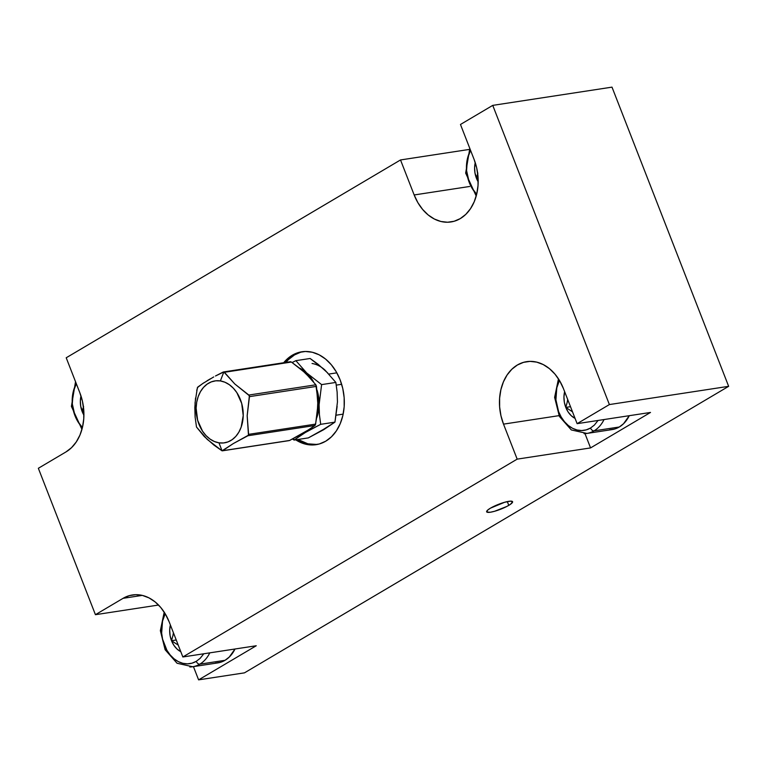 <?xml version="1.0" encoding="UTF-8"?>
<svg xmlns="http://www.w3.org/2000/svg" width="767" height="767" viewBox="0 0 767 767"><rect width="100%" height="100%" fill="white"/><g stroke="black" fill="none" stroke-linecap="round" stroke-linejoin="round"><path stroke-width="1.15" d="M508.78 505.367A13.921 2.665 -21.3 0 1 495.07 511.138A13.921 2.665 -21.3 0 1 486.642 511.829A13.921 2.665 -21.3 0 1 490.439 508.176L504.619 502.27L510.448 501.148L512.615 501.925L510.41 504.331L506.805 506.46L494.6 511.273L490.391 512.231L486.844 512.088L487.601 510.151L490.439 508.176A13.921 2.665 -21.3 0 1 504.149 502.404A13.921 2.665 -21.3 0 1 512.586 501.714A13.921 2.665 -21.3 0 1 508.78 505.367L507.313 501.599L508.78 505.367M303.032 351.631A46.988 35.033 -98.7 0 0 294.518 354.91L292.227 355.255L283.675 362.743A46.988 35.033 81.3 0 1 292.227 355.255L294.518 354.91A46.988 35.033 -98.7 0 0 285.966 362.398M297.999 439.472A46.988 35.033 -98.7 0 0 317.222 444.477L307.912 443.834L297.999 439.472M325.735 441.198A46.988 35.033 81.3 0 1 316.081 444.678A46.988 35.033 81.3 0 1 295.707 439.827L305.621 444.189L312.553 444.975L319.34 443.968L325.735 441.198L331.488 436.778L336.368 430.881L340.203 423.72L342.839 415.589L344.172 406.788L344.153 397.651L342.782 388.543L340.107 379.809L336.243 371.784L331.325 364.766L325.553 359.042L319.149 354.824L312.342 352.264L305.419 351.478L298.622 352.494L292.227 355.255A46.988 35.033 81.3 0 1 301.882 351.775A46.988 35.033 81.3 0 1 342.207 386.242A46.988 35.033 81.3 0 1 325.735 441.198M474.121 159.488A45.253 33.729 81.3 0 1 460.277 218.605L454.122 221.27L447.583 222.238L440.91 221.481L434.362 219.026L428.187 214.961L422.627 209.439L417.89 202.689L414.17 194.962L400.518 159.948L66.211 357.777L79.854 392.79L82.433 401.208L83.747 409.981L83.766 418.772L82.491 427.248L79.95 435.081L76.259 441.965L71.552 447.65L66.02 451.907L38.35 468.282L95.434 614.693L123.104 598.318L129.259 595.652L135.797 594.684L142.47 595.441L149.019 597.896L155.193 601.961L160.754 607.474L165.48 614.233L169.21 621.96L182.853 656.974L517.169 459.136L503.516 424.132L500.947 415.714L499.633 406.941L499.614 398.15L500.889 389.674L503.43 381.841L507.121 374.948L511.819 369.272L517.361 365.015L523.516 362.35L530.064 361.372L536.727 362.129L543.276 364.593L549.45 368.659L555.011 374.171L559.747 380.921L563.467 388.658L577.12 423.662L609.391 404.564L492.75 105.376L460.468 124.475L474.121 159.488L476.69 167.896L478.014 176.669L478.033 185.461L476.748 193.936L474.207 201.769L470.516 208.662L465.818 214.348L460.277 218.605A45.253 33.729 81.3 0 1 450.986 221.951A45.253 33.729 81.3 0 1 414.17 194.962L469.653 186.477L414.17 194.962L400.518 159.948L469.241 149.44L400.518 159.948L66.211 357.777L79.854 392.79A45.253 33.729 81.3 0 1 66.02 451.907L38.35 468.282L95.434 614.693L123.104 598.318A45.253 33.729 81.3 0 1 132.394 594.971A45.253 33.729 81.3 0 1 169.21 621.96L182.853 656.974L256.245 645.756L198.605 679.859L244.472 672.851L728.65 386.328L611.999 87.141L492.75 105.376L611.999 87.141L728.65 386.328L609.391 404.564L728.65 386.328L244.472 672.851L198.605 679.859L193.437 666.619L198.605 679.859L256.245 645.756L182.853 656.974L517.169 459.136L503.516 424.132A45.253 33.729 81.3 0 1 526.651 361.66A45.253 33.729 81.3 0 1 563.467 388.658L577.12 423.662L650.502 412.445L590.561 447.918L517.169 459.136L590.561 447.918L650.502 412.445L577.12 423.662L609.391 404.564L492.75 105.376L460.468 124.475L474.121 159.488M158.548 605.038L95.434 614.693L158.548 605.038M558.999 415.647L503.516 424.132L558.999 415.647M584.991 433.633L590.561 447.918L584.991 433.633M142.269 595.393L123.104 598.318L142.269 595.393M300.913 352.139L294.518 354.91L288.775 359.33M302.102 434.486L305.333 432.511A34.803 25.944 81.3 0 1 301.258 434.362L320.702 424.324L334.949 422.138L323.684 429.702L308.324 437.899L294.077 440.076L302.102 434.486M327.825 373.088L317.989 364.181L310.127 358.486L295.88 360.663L306.695 372.954L299.715 368.16A34.803 25.944 81.3 0 1 306.695 372.954A34.803 25.944 81.3 0 1 313.444 381.659L306.695 372.954L321.603 384.612L319.101 404.784L318.41 395.743L317.03 390.019A34.803 25.944 81.3 0 1 319.101 404.784A34.803 25.944 81.3 0 1 316.742 417.814L318.008 413.538L319.101 404.784L319.427 414.774L320.702 424.324L319.427 414.774L319.101 404.784L321.603 384.612L335.85 382.436L321.603 384.612L306.695 372.954L295.88 360.663L310.127 358.486L325.035 370.145L335.85 382.436L337.125 392.052L337.451 401.975L334.949 422.138L320.702 424.324L305.333 432.511L309.446 429.376A34.803 25.944 81.3 0 1 305.333 432.511L294.077 440.076L292.534 439.012L294.077 440.076L293.473 438.523L294.077 440.076L308.324 437.899L326.589 427.65M322.015 367.681L325.035 370.145A34.803 25.944 -98.7 0 0 312.054 363.491M295.88 360.663L292.131 362.532L295.88 360.663M337.125 406.433L334.949 422.138L320.568 431.217M325.035 370.145L335.85 382.436L337.125 392.052L337.451 401.975M223.092 372.081L215.489 375.993L223.839 371.937L290.108 361.832M213.734 376.933L202.709 383.548L197.397 387.594L195.058 402.8L195.115 417.066L196.496 427.027L204.243 436.49L213.897 445.071L222.046 450.823L218.969 442.827A31.322 23.355 81.3 0 1 196.122 408.197A31.322 23.355 81.3 0 1 220.378 380.931L223.839 371.937L220.378 380.931A31.322 23.355 81.3 0 1 243.225 415.57A31.322 23.355 81.3 0 1 218.969 442.827L222.046 450.823L233.379 443.527L247.914 435.742L314.93 425.493L304.173 432.674L289.638 440.459L222.622 450.708L233.379 443.527L248.489 435.177L247.166 415.781L249.457 396.635L316.474 386.386L317.912 404.957L315.62 424.103L248.604 434.352L247.166 415.781L249.39 395.734L234.788 383.97L224.405 372.292L291.422 362.043L305.477 373.107L315.851 384.794L248.834 395.043L234.788 383.97L223.839 371.937L291.422 362.043L302.246 370.25L311.766 379.646M210.398 378.802L206.985 380.815M203.725 382.877L197.8 387.047L196.726 390.422M195.537 398.015L194.828 407.584L195.115 417.066L196.496 427.027L207.215 439.386L222.046 450.823M315.851 384.794L248.834 395.043L249.457 396.635L316.474 386.386L315.851 384.794L317.893 400.221L317.193 414.602L315.342 424.956L310.041 428.983L289.638 440.459L222.622 450.708M290.683 361.717L223.839 371.937M218.969 442.827L223.581 442.952L228.039 441.888L232.171 439.664L235.833 436.375L238.873 432.147L241.164 427.133L243.225 415.57L241.701 403.452L236.83 392.608L233.341 388.198L229.333 384.698L224.961 382.244L220.378 380.931L215.767 380.806L211.309 381.88L207.167 384.104L203.514 387.393L200.475 391.621L198.183 396.635L196.707 402.224L196.122 408.197L197.646 420.316L202.517 431.159L206.007 435.57L210.014 439.06L214.386 441.514L218.969 442.827M315.62 424.103L248.604 434.352L247.914 435.742L314.93 425.493L315.62 424.103M288.891 440.603L289.638 440.459M336.291 385.12L341.66 384.296L336.291 385.12M470.574 150.39L467.439 158.635L466.566 170.59L469.26 182.488L471.839 187.838L476.671 194.243A31.322 23.355 81.3 0 1 470.439 150.62M478.177 181.846L475.003 173.121L474.6 167.8L475.243 162.633A20.498 15.282 81.3 0 0 476.432 178.241L478.148 179.238L476.432 178.241L477.86 173.102L476.432 178.241L478.1 177.992L476.432 178.241A20.498 15.282 81.3 0 0 478.177 181.846M604.041 419.549A34.803 25.944 81.3 0 1 594.061 430.853A3.48 2.224 -120.6 0 1 590.532 428.024A31.322 23.355 81.3 0 1 562.115 418.514A31.322 23.355 81.3 0 1 559.45 380.432L556.794 387.805L555.912 399.76L558.606 411.658L561.185 417.008L564.464 421.687L568.309 425.503L572.585 428.322L577.12 430.019L581.741 430.546L586.266 429.865L590.532 428.024A3.48 2.224 59.4 0 0 594.061 430.853L619.295 426.998A34.803 25.944 -98.7 0 0 629.266 415.695L623.552 423.729L619.295 426.998L594.061 430.853A34.803 25.944 81.3 0 1 586.918 433.432L612.143 429.578A34.803 25.944 -98.7 0 0 619.295 426.998L614.559 429.05L609.525 429.798M590.532 428.024L594.367 425.081L598.059 420.46M575.058 418.379L571.252 415.704L568.136 411.994L565.787 407.411L564.359 402.292L563.946 396.961L564.627 391.64A20.498 15.282 81.3 0 0 565.787 407.411L572.498 411.821L565.787 407.411L567.206 402.272L565.787 407.411L570.495 406.692L565.787 407.411A20.498 15.282 81.3 0 0 575.058 418.379M584.051 433.662A34.803 25.944 -98.7 0 0 594.061 430.853M567.638 399.626L567.206 402.272L567.638 399.626M209.775 652.861A34.803 25.944 81.3 0 1 199.804 664.164A3.48 2.224 -120.6 0 1 196.266 661.327A31.322 23.355 81.3 0 1 167.858 651.825A31.322 23.355 81.3 0 1 165.193 613.734L162.527 621.107L161.655 633.063L162.566 639.141L166.928 650.32L170.207 654.989L174.051 658.805L178.327 661.624L182.862 663.321L187.474 663.848L192.009 663.177L196.266 661.327A3.48 2.224 59.4 0 0 199.804 664.164L225.028 660.31A34.803 25.944 -98.7 0 0 235.009 648.997L229.295 657.031L225.028 660.31L199.804 664.164A34.803 25.944 81.3 0 1 192.651 666.744L217.886 662.88A34.803 25.944 -98.7 0 0 225.028 660.31L220.292 662.352L215.259 663.1M196.266 661.327L200.101 658.383L203.801 653.772M180.791 651.682L176.995 649.016L173.879 645.296L171.52 640.723L170.092 635.594L169.689 630.273L170.37 624.952A20.498 15.282 81.3 0 0 171.52 640.723L178.241 645.124L171.52 640.723L172.949 635.575L171.52 640.723L176.237 639.994L171.52 640.723A20.498 15.282 81.3 0 0 180.791 651.682M189.794 666.964A34.803 25.944 -98.7 0 0 199.804 664.164M173.38 632.928L172.949 635.575L173.38 632.928M76.307 383.692L73.181 391.947L72.309 403.902L75.003 415.791L77.582 421.15L82.414 427.545A31.322 23.355 81.3 0 1 76.182 383.931M83.919 415.158L80.746 406.424L80.343 401.103L80.986 395.945A20.498 15.282 81.3 0 0 82.174 411.553L83.891 412.55L82.174 411.553L83.593 406.405L82.174 411.553L83.833 411.294L82.174 411.553A20.498 15.282 81.3 0 0 83.919 415.158M290.405 361.717L223.523 371.947M222.334 450.823L289.217 440.603M309.417 377.028L310.29 376.904M328.957 374.047L336.847 372.839M336.224 415.187L343.156 414.132M469.797 148.395L465.665 173.112L476.211 196.036M558.472 378.85L554.618 397.373L559.383 416.414L571.319 429.942L586.918 433.432M164.205 612.162L160.361 630.685L165.126 649.726L177.062 663.254L192.651 666.744M75.53 381.698L71.408 406.414L81.944 429.347"/></g></svg>

